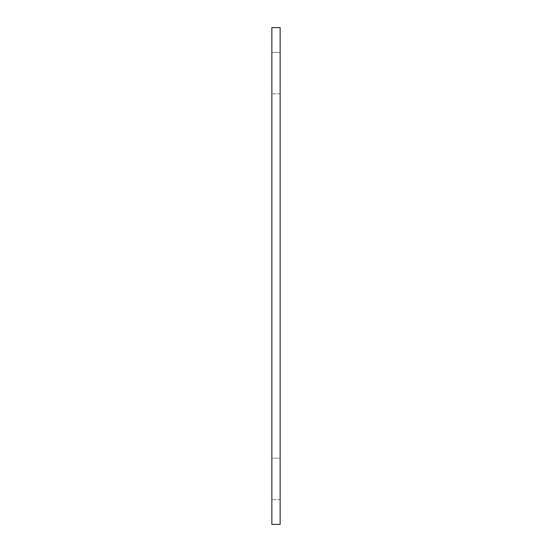 <?xml version="1.0" encoding="UTF-8"?>
<svg xmlns="http://www.w3.org/2000/svg" width="552" height="552" viewBox="0 0 552 552"><rect width="100%" height="100%" fill="white"/><g stroke="black" fill="none" stroke-linecap="round" stroke-linejoin="round"><path stroke-width="0.41" stroke-dasharray="2.76 2.07" d="M271.86 52.44L271.86 93.84L271.86 52.44L271.86 93.84L271.86 52.44L280.14 52.44L271.86 52.44L280.14 52.44L280.14 93.84L271.86 93.84L280.14 93.84L280.14 52.44L280.14 93.84L280.14 52.44L271.86 52.44M280.14 27.6L280.14 524.4L271.86 524.4L271.86 27.6L280.14 27.6M280.14 458.16L280.14 499.56L280.14 458.16L280.14 499.56L280.14 458.16L271.86 458.16L271.86 499.56L271.86 458.16L271.86 499.56L271.86 458.16L280.14 458.16M280.14 499.56L271.86 499.56L280.14 499.56M280.14 93.84L271.86 93.84L280.14 93.84"/><path stroke-width="0.83" d="M280.14 524.4L280.14 27.6L271.86 27.6L271.86 524.4L280.14 524.4"/></g></svg>
